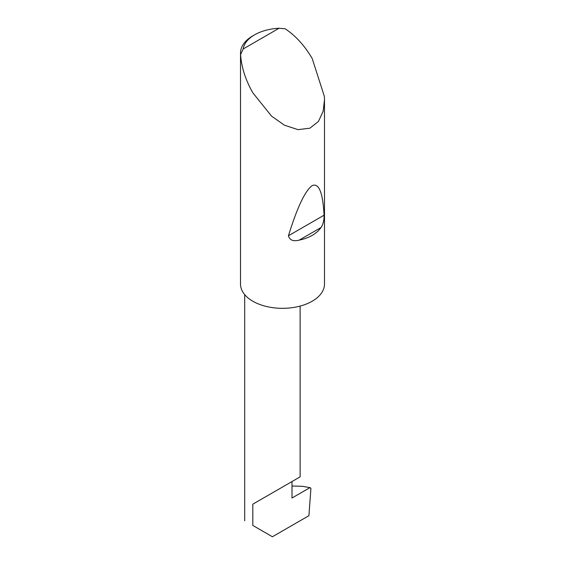 <?xml version="1.0" encoding="UTF-8"?>
<svg xmlns="http://www.w3.org/2000/svg" width="565" height="565" viewBox="0 0 565 565"><rect width="100%" height="100%" fill="white"/><g stroke="black" fill="none" stroke-linecap="round" stroke-linejoin="round"><path stroke-width="0.85" d="M321.04 227.504C316.52 233.825 309.224 238.035 299.168 240.139C293.242 241.636 289.668 240.181 288.44 235.767C297.211 207.426 305.128 190.709 312.191 185.617C318.921 182.749 322.876 192.609 324.07 215.194C324.141 220.286 323.131 224.39 321.04 227.504L299.168 240.139M243.183 48.971L279.068 28.25L285.212 28.815C295.679 35.793 304.676 45.687 312.191 58.492L324.388 96.474L324.487 99.878L323.138 111.298L318.434 121.461L309.86 128.213L297.967 129.639L284.499 125.218L271.603 116.171L252.809 92.78C245.478 79.863 241.41 67.129 240.598 54.572A41.987 24.239 180 0 1 240.513 53.011A41.987 24.239 180 0 1 252.809 35.863L254.589 34.839A39.472 22.791 0 0 0 243.183 48.971L240.598 54.572M324.487 99.878L324.487 284.082A41.987 24.239 180 0 1 298.567 306.477A41.987 24.239 180 0 1 252.809 301.223A41.987 24.239 180 0 1 240.513 284.082L240.513 53.011M252.809 504.178L291.999 481.557C298.518 477.792 306.237 473.336 291.999 481.557L252.809 504.178L252.809 525.436C242.237 519.334 242.237 519.334 252.809 525.436C242.237 519.334 242.237 519.334 252.809 525.436L272.408 536.75L308.928 515.668L310.912 488.245L309.966 487.637L291.999 498.012L291.999 481.557L300.121 476.867L300.121 306.082M302.211 486.281L309.966 487.637L302.211 486.281L291.999 486.02M279.068 28.25A39.472 22.791 0 0 0 254.589 34.839M324.07 215.194L288.44 235.767M244.694 520.753L244.694 294.626"/></g></svg>
